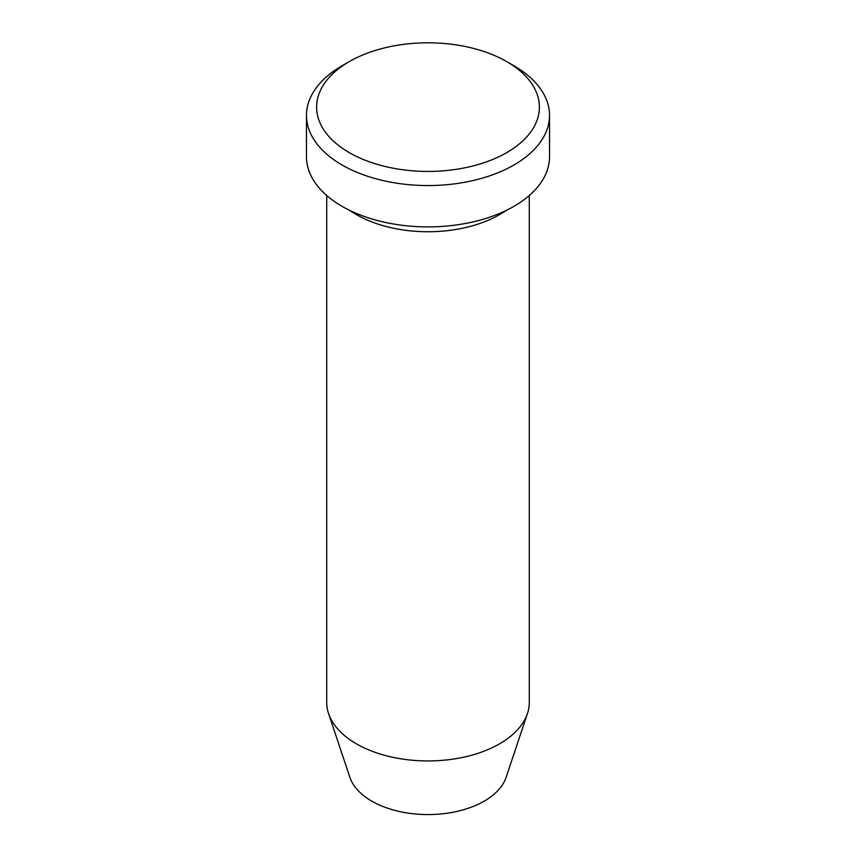<?xml version="1.0" encoding="UTF-8"?>
<svg xmlns="http://www.w3.org/2000/svg" width="856" height="856" viewBox="0 0 856 856"><rect width="100%" height="100%" fill="white"/><g stroke="black" fill="none" stroke-linecap="round" stroke-linejoin="round"><path stroke-width="1.28" d="M349.227 152.593A111.398 64.318 0 0 0 506.773 152.593A111.398 64.318 0 0 0 506.773 61.643L513.932 65.773A121.531 70.16 180 0 1 549.531 115.389A121.531 70.16 180 0 1 474.502 180.209A121.531 70.16 180 0 1 342.068 164.994A121.531 70.16 180 0 1 306.469 115.389A121.531 70.16 180 0 1 342.068 65.773L349.227 61.643A111.398 64.318 0 0 0 349.227 152.593M349.879 210.48A101.276 58.465 0 0 0 356.385 214.61A101.276 58.465 0 0 0 506.121 210.48M326.725 195.51L326.725 702.476A101.276 58.465 0 0 0 328.565 713.551L349.879 777.334A79.565 45.935 0 0 0 371.739 801.109A79.565 45.935 0 0 0 451.315 812.547A79.565 45.935 0 0 0 506.121 777.334L527.435 713.551A101.276 58.465 0 0 0 529.275 702.476L529.275 195.51M328.565 713.551A101.276 58.465 0 0 0 356.385 743.821A101.276 58.465 0 0 0 457.671 758.373A101.276 58.465 0 0 0 527.435 713.551M306.469 115.389L306.469 156.734A121.531 70.16 0 0 0 342.068 206.339A121.531 70.16 0 0 0 474.502 221.554A121.531 70.16 0 0 0 549.531 156.734L549.531 115.389M513.932 65.773L506.773 61.643A111.398 64.318 0 0 0 349.227 61.643"/></g></svg>

